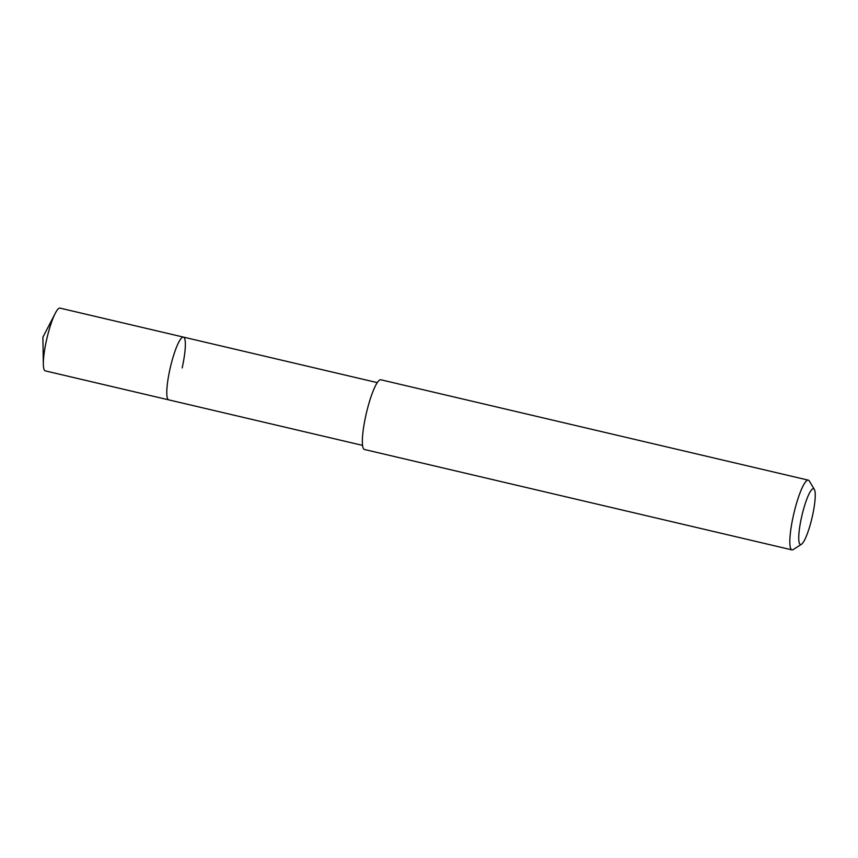 <?xml version="1.0" encoding="UTF-8"?>
<svg xmlns="http://www.w3.org/2000/svg" width="858" height="858" viewBox="0 0 858 858"><rect width="100%" height="100%" fill="white"/><g stroke="black" fill="none" stroke-linecap="round" stroke-linejoin="round"><path stroke-width="1.29" d="M377.284 382.625L59.996 308.119A32.229 5.813 103.2 0 0 55.32 313.213A32.229 5.813 103.2 0 0 46.536 340.025A32.229 5.813 103.2 0 0 43.34 364.232A32.229 5.813 103.2 0 0 45.26 370.87L168.704 399.86A32.229 5.813 -76.8 0 1 169.981 369.015A32.229 5.813 -76.8 0 1 183.44 337.108A32.229 5.813 -76.8 0 1 182.164 367.943M183.44 337.108A32.229 5.813 103.2 0 0 169.981 369.015A32.229 5.813 103.2 0 0 168.704 399.86L362.548 445.377M808.322 480.158L380.845 379.783A35.811 6.467 103.2 0 0 365.894 415.24A35.811 6.467 103.2 0 0 364.478 449.506L791.945 549.881A35.811 6.467 -76.8 0 1 793.371 515.615A35.811 6.467 -76.8 0 1 808.322 480.158A35.811 6.467 -76.8 0 1 809.341 481.016L814.349 489.435A28.646 5.169 -76.8 0 1 812.408 516.151A28.646 5.169 -76.8 0 1 801.479 544.262A28.646 5.169 -76.8 0 1 801.576 517.106A28.646 5.169 -76.8 0 1 814.349 489.435M801.479 544.262L793.242 549.56A35.811 6.467 -76.8 0 1 791.945 549.881M55.32 313.213L42.9 337.205L43.34 364.232"/></g></svg>
